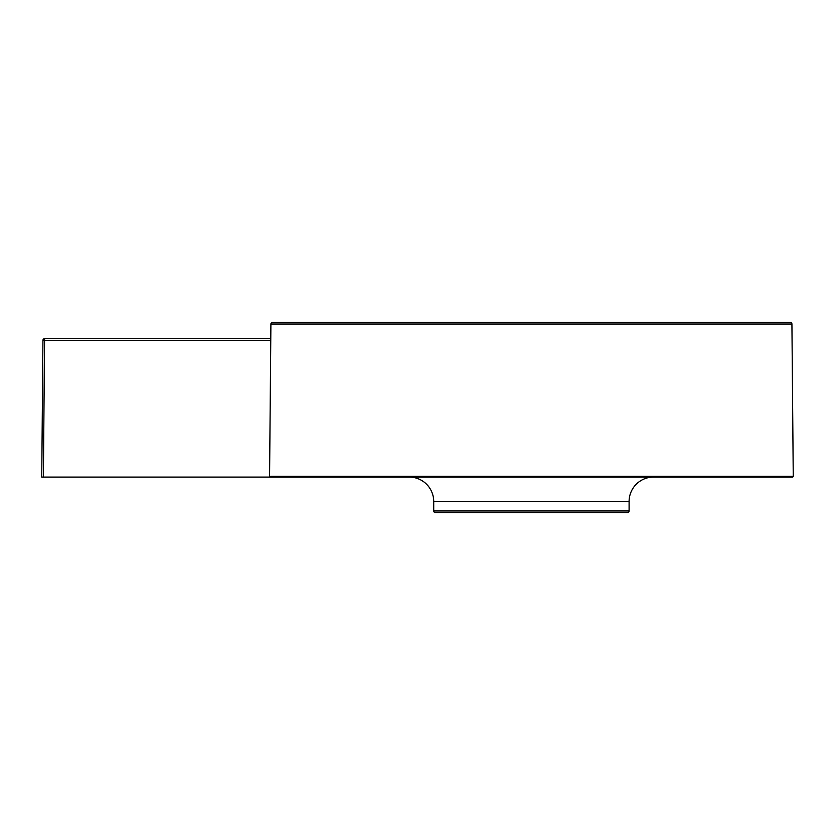 <?xml version="1.0" encoding="UTF-8"?>
<svg xmlns="http://www.w3.org/2000/svg" width="835" height="835" viewBox="0 0 835 835"><rect width="100%" height="100%" fill="white"/><g stroke="black" fill="none" stroke-linecap="round" stroke-linejoin="round"><path stroke-width="1.25" d="M568.865 512.586L627.471 512.586A1.628 1.628 0 0 0 629.099 510.957L629.099 501.511L433.72 501.511A24.424 24.424 0 0 0 409.296 477.088M270.905 324.032A1.628 1.628 0 0 1 272.534 322.414L790.296 322.414A1.628 1.628 0 0 1 791.924 324.032L793.25 476.274L269.58 476.274L270.905 324.032L791.924 324.032M793.25 476.274A0.814 0.814 0 0 1 792.436 477.088L43.378 477.088L44.568 340.315L270.759 340.315M270.394 477.088A0.814 0.814 0 0 1 269.58 476.274M653.523 477.088A24.424 24.424 0 0 0 629.099 501.511M627.471 512.586L435.348 512.586A1.628 1.628 0 0 1 433.72 510.957L433.72 501.511M435.348 512.586L493.965 512.586M270.78 338.697L44.568 338.697A1.628 1.628 0 0 0 42.94 340.315L41.75 477.088L43.378 477.088M238.831 477.088L420.13 477.088M629.099 510.957L433.72 510.957M44.568 338.697L44.568 340.315L42.94 340.315"/></g></svg>
